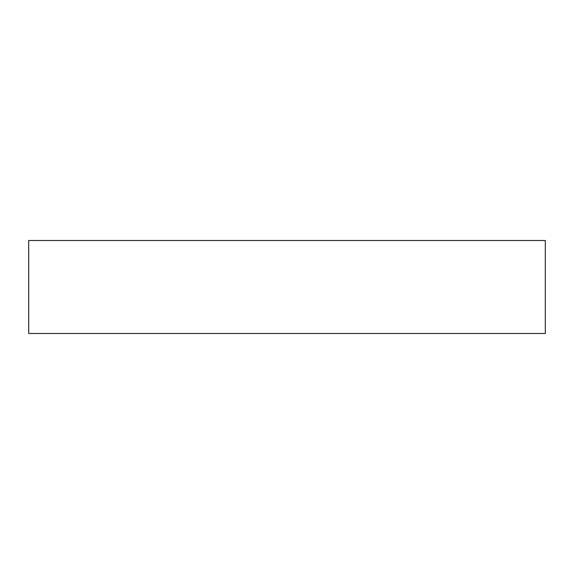 <?xml version="1.0" encoding="UTF-8"?>
<svg xmlns="http://www.w3.org/2000/svg" width="574" height="574" viewBox="0 0 574 574"><rect width="100%" height="100%" fill="white"/><g stroke="black" fill="none" stroke-linecap="round" stroke-linejoin="round"><path stroke-width="0.86" d="M28.7 240.506L545.3 240.506L545.3 333.494L28.7 333.494L28.7 240.506"/></g></svg>
